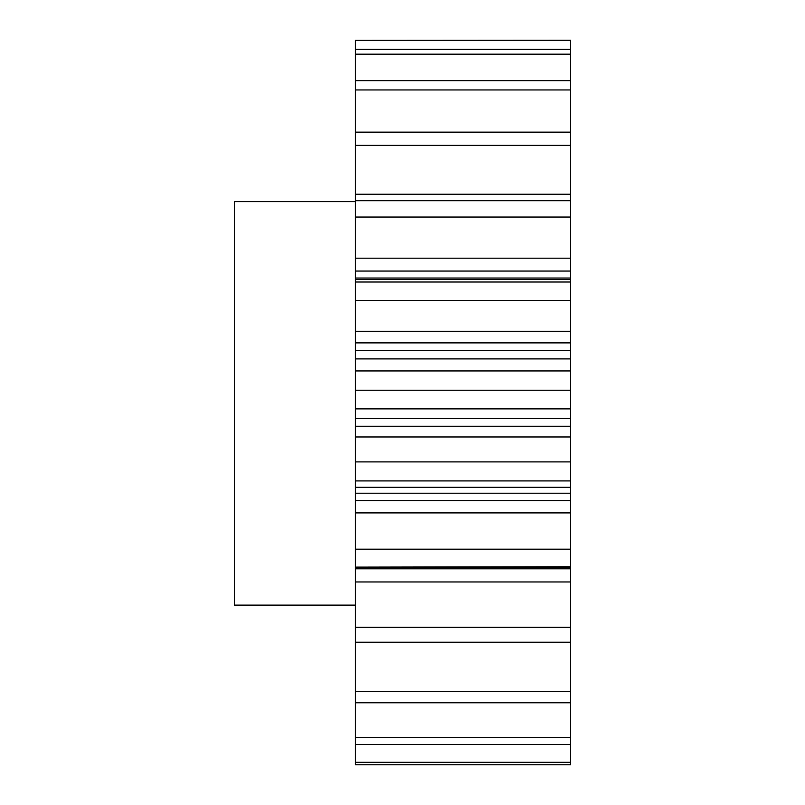 <?xml version="1.0" encoding="UTF-8"?>
<svg xmlns="http://www.w3.org/2000/svg" width="805" height="805" viewBox="0 0 805 805"><rect width="100%" height="100%" fill="white"/><g stroke="black" fill="none" stroke-linecap="round" stroke-linejoin="round"><path stroke-width="1.21" d="M355.428 605.129L234.376 605.129L234.376 201.642L355.428 201.642M570.624 764.75L355.428 764.75L570.624 764.75L570.624 762.325L355.428 762.325L355.428 764.75M570.624 581.965L355.428 581.965L355.428 568.793L570.624 568.793L570.624 744.474L355.428 744.474L355.428 762.325M570.624 744.474L570.624 762.325M570.624 737.34L355.428 737.34L355.428 744.474M570.624 702.765L355.428 702.765L355.428 737.34M570.624 691.384L355.428 691.384L355.428 702.765M570.624 642.239L355.428 642.239L355.428 691.384M570.624 627.326L355.428 627.326L355.428 642.239M355.428 581.965L355.428 627.326M570.624 568.793L570.624 567.123L355.428 567.123L355.428 568.793M570.624 512.906L355.428 512.906L355.428 500.569L570.624 500.569L570.624 567.123M570.624 566.71L355.428 567.123M570.624 549.191L355.428 549.191L355.428 566.71M355.428 512.906L355.428 549.191M570.624 500.569L570.624 493.213L355.428 493.213L355.428 500.569M570.624 436.964L355.428 436.964L355.428 426.248L570.624 426.248L570.624 493.213M355.428 493.213L355.428 480.917L570.624 480.917M570.624 461.899L355.428 461.899L355.428 480.917M355.428 436.964L355.428 461.899M570.624 426.248L570.624 418.53L355.428 418.53L355.428 426.248M570.624 358.899L355.428 358.899L355.428 350.487L570.624 350.487L570.624 418.53M355.428 418.53L355.428 408.88L570.624 408.88M570.624 390.254L355.428 390.254L355.428 408.88M570.624 370.934L355.428 370.934L355.428 390.254M355.428 358.899L355.428 370.934M570.624 350.487L570.624 342.89L355.428 342.89L355.428 350.487M570.624 279.476L355.428 279.476L355.428 278.047L570.624 278.047L570.624 342.89M355.428 342.89L355.428 331.268L570.624 331.268M570.624 300.416L355.428 300.416L355.428 331.268M570.624 282.002L355.428 282.002L355.428 300.416M355.428 279.476L355.428 282.002M570.624 278.047L570.624 271.054L355.428 271.054L355.428 278.047M570.624 40.381L355.428 40.381L570.624 40.25L570.624 271.054M355.428 271.054L355.428 258.194L570.624 258.194M570.624 217.048L355.428 217.048L355.428 258.194M570.624 200.707L355.428 200.707L355.428 217.048M355.428 200.707L355.428 194.246L570.624 194.246M570.624 145.393L355.428 145.393L355.428 194.246M570.624 132.141L355.428 132.141L355.428 145.393M570.624 89.949L355.428 89.949L355.428 132.141M570.624 80.621L355.428 80.621L355.428 89.949M570.624 54.187L355.428 54.187L355.428 80.621M570.624 49.377L355.428 49.377L355.428 54.187M355.428 40.381L355.428 49.377M570.624 487.347L355.428 487.347"/></g></svg>
